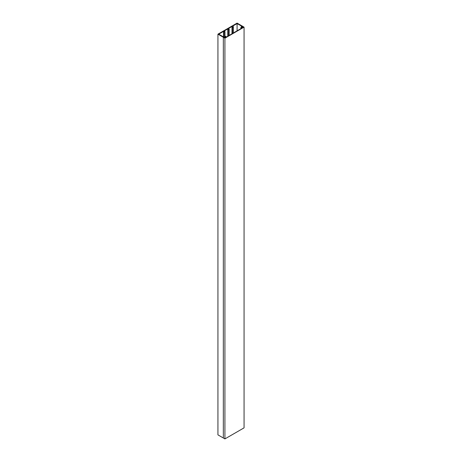 <?xml version="1.0" encoding="UTF-8"?>
<svg xmlns="http://www.w3.org/2000/svg" width="462" height="462" viewBox="0 0 462 462"><rect width="100%" height="100%" fill="white"/><g stroke="black" fill="none" stroke-linecap="round" stroke-linejoin="round"><path stroke-width="0.69" d="M232.265 26.351L237.093 23.562L241.695 26.213L241.32 26.432L242.048 26.854L240.869 27.535L241.268 27.76L242.845 26.854L242.117 26.432L242.492 26.213L237.093 23.1L217.937 34.159L223.337 37.278L224.44 37.48L226.016 36.567L225.618 36.336L224.44 37.018L223.337 36.816L218.74 34.159L223.568 31.37L224.116 32.034L224.982 31.537L223.827 31.22L227.783 28.933L228.332 29.603L229.198 29.1L228.043 28.783L232.005 26.501L232.548 27.166L233.414 26.669L232.265 26.351M223.568 36.677L223.568 31.37M227.783 36.209L227.783 28.933M232.005 33.772L232.005 26.501M237.093 23.562L237.093 30.833M223.856 31.884L223.856 36.683M224.116 32.034L224.116 36.833M224.982 31.537L224.982 36.706M217.937 34.159L217.937 434.881L224.925 438.9L244.063 427.852L244.063 27.131L242.481 26.218L242.203 26.38L243.509 27.131L224.925 37.861L223.342 37.272L223.337 437.993M232.288 27.015L232.288 33.611M232.548 27.166L232.548 33.46M233.414 26.669L233.414 32.958M241.32 26.432L241.32 27.27M240.869 27.535L240.869 28.656M241.268 27.76L241.268 28.425M242.845 26.854L242.845 27.512M226.016 36.567L226.016 37.231M228.072 29.453L228.072 36.042M228.332 29.603L228.332 35.892M229.198 29.1L229.198 35.389M223.342 437.988L223.342 37.272L224.925 38.184L244.063 27.131M224.925 38.184L224.925 438.9"/></g></svg>
